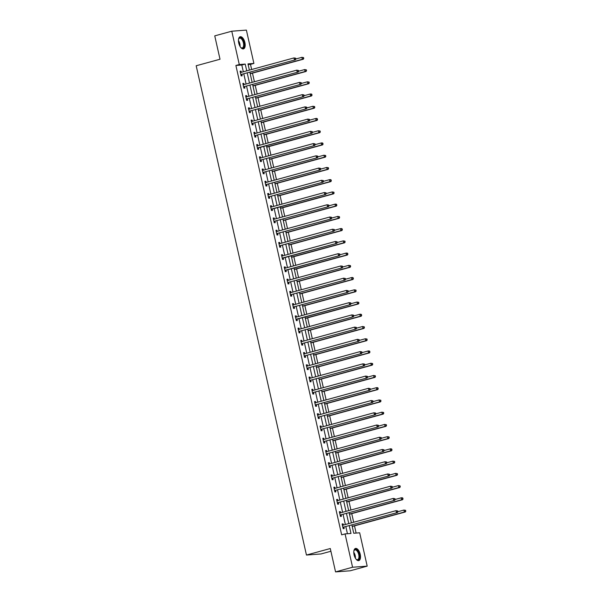<?xml version="1.0" encoding="UTF-8"?>
<svg xmlns="http://www.w3.org/2000/svg" width="602" height="602" viewBox="0 0 602 602"><rect width="100%" height="100%" fill="white"/><g stroke="black" fill="none" stroke-linecap="round" stroke-linejoin="round"><path stroke-width="0.9" d="M354.059 554.766A6.291 3.048 -105.3 0 1 355.481 548.46A6.291 3.048 -105.3 0 1 360.222 554.299A6.291 3.048 -105.3 0 1 358.8 560.605A6.291 3.048 -105.3 0 1 354.059 554.766M238.738 43.043A6.291 3.048 -105.3 0 1 240.16 36.737A6.291 3.048 -105.3 0 1 244.901 42.576A6.291 3.048 -105.3 0 1 243.479 48.882A6.291 3.048 -105.3 0 1 238.738 43.043M330.897 551.251L321.062 553.945L306.456 555.044L196.184 65.761L220.016 59.237L214.748 35.864L231.778 31.206L246.384 30.1L253.901 63.436L247.979 63.88L249.386 70.133M251.651 69.508L250.492 64.369L253.901 63.436M356.121 533.071L354.495 525.87M353.683 522.25L351.741 513.626M350.921 510.014L348.979 501.391M348.167 497.771L346.225 489.155M345.413 485.536L343.464 476.919M342.651 473.3L340.709 464.684M339.897 461.064L337.955 452.448M337.135 448.829L335.194 440.212M334.381 436.593L332.439 427.977M331.619 424.357L329.678 415.741M328.865 412.122L326.924 403.506M326.103 399.886L324.162 391.27M323.349 387.65L321.408 379.034M320.588 375.415L318.646 366.799M317.833 363.179L315.892 354.563M315.079 350.943L313.138 342.327M312.318 338.708L310.376 330.084M309.563 326.465L307.622 317.848M306.802 314.229L304.86 305.613M304.048 301.993L302.106 293.377M301.286 289.758L299.344 281.142M298.532 277.522L296.59 268.906M295.77 265.286L293.829 256.67M293.016 253.051L291.075 244.435M290.262 240.815L288.313 232.199M287.5 228.579L285.559 219.963M284.746 216.344L282.805 207.728M281.984 204.108L280.043 195.492M279.23 191.872L277.289 183.256M276.468 179.637L274.527 171.021M273.714 167.401L271.773 158.777M270.953 155.158L269.011 146.542M268.199 142.922L266.257 134.306M265.437 130.687L263.495 122.071M262.683 118.451L260.741 109.835M259.929 106.215L257.987 97.599M257.167 93.98L255.225 85.364M254.413 81.744L252.471 73.128M351.892 525.012L353.75 533.252L359.672 532.8L367.19 566.136L352.576 567.242L345.066 533.906L350.989 533.462L349.25 525.742M352.576 567.242L335.555 571.9L350.168 570.794L367.19 566.136M250.492 64.369L248.122 64.549M243.328 71.788L241.808 65.024L235.886 65.468L341.658 534.839L345.066 533.906M347.437 533.726L345.841 526.667M345.36 524.523L343.087 514.432M342.598 512.287L340.326 502.196M339.844 500.051L337.572 489.96M337.09 487.816L334.81 477.725M334.328 475.58L332.056 465.489M331.574 463.344L329.294 453.253M328.812 451.109L326.54 441.018M326.058 438.873L323.786 428.782M323.297 426.637L321.024 416.546M320.542 414.402L318.27 404.311M317.781 402.166L315.508 392.075M315.027 389.923L312.754 379.832M312.265 377.687L309.992 367.596M309.511 365.452L307.238 355.361M306.757 353.216L304.477 343.125M303.995 340.98L301.722 330.889M301.241 328.745L298.961 318.654M298.479 316.509L296.207 306.418M295.725 304.273L293.452 294.182M292.963 292.038L290.691 281.947M290.209 279.802L287.937 269.711M287.447 267.566L285.175 257.475M284.693 255.331L282.421 245.24M281.939 243.095L279.659 233.004M279.177 230.859L276.905 220.768M276.423 218.616L274.143 208.533M273.662 206.381L271.389 196.29M270.908 194.145L268.635 184.054M268.146 181.909L265.873 171.818M265.392 169.674L263.119 159.583M262.63 157.438L260.357 147.347M259.876 145.202L257.603 135.111M257.114 132.967L254.842 122.876M254.36 120.731L252.087 110.64M251.606 108.495L249.326 98.404M248.844 96.26L246.572 86.169M246.09 84.024L243.81 73.933M241.342 72.33L241.078 71.141L240.093 71.217L241.146 75.92L242.139 75.844L241.853 74.58M244.103 84.566L243.833 83.377L242.847 83.452L243.908 88.155L244.894 88.08L244.608 86.816M246.858 96.802L246.594 95.613L245.601 95.688L246.662 100.391L247.655 100.323L247.369 99.052M249.619 109.037L249.348 107.848L248.363 107.924L249.424 112.627L250.409 112.559L250.123 111.287M252.373 121.273L252.11 120.084L251.117 120.159L252.178 124.87L253.164 124.795L252.878 123.523M255.135 133.509L254.864 132.32L253.878 132.395L254.939 137.105L255.925 137.03L255.639 135.759M257.889 145.744L257.618 144.555L256.633 144.63L257.694 149.341L258.679 149.266L258.393 147.994M260.643 157.98L260.38 156.791L259.394 156.866L260.455 161.577L261.441 161.502L261.155 160.23M263.405 170.215L263.134 169.034L262.148 169.102L263.209 173.812L264.195 173.737L263.909 172.465M266.159 182.459L265.896 181.27L264.91 181.337L265.971 186.048L266.957 185.973L266.671 184.701M268.921 194.694L268.65 193.505L267.664 193.581L268.725 198.284L269.711 198.208L269.425 196.937M271.675 206.93L271.412 205.741L270.418 205.816L271.479 210.519L272.473 210.444L272.187 209.172M274.437 219.166L274.166 217.977L273.18 218.052L274.241 222.755L275.227 222.68L274.941 221.408M277.191 231.401L276.928 230.212L275.934 230.288L276.995 234.991L277.989 234.915L277.695 233.651M279.953 243.637L279.682 242.448L278.696 242.523L279.757 247.226L280.743 247.151L280.457 245.887M282.707 255.873L282.436 254.684L281.45 254.759L282.511 259.462L283.497 259.387L283.211 258.123M285.468 268.108L285.197 266.919L284.212 266.995L285.273 271.698L286.259 271.622L285.973 270.358M288.223 280.344L287.952 279.155L286.966 279.23L288.027 283.933L289.013 283.866L288.727 282.594M290.977 292.58L290.713 291.391L289.728 291.466L290.789 296.176L291.774 296.101L291.488 294.829M293.738 304.815L293.467 303.626L292.482 303.701L293.543 308.412L294.528 308.337L294.243 307.065M296.493 317.051L296.229 315.862L295.243 315.937L296.297 320.648L297.29 320.573L297.004 319.301M299.254 329.286L298.983 328.098L297.998 328.173L299.059 332.883L300.044 332.808L299.758 331.536M302.008 341.522L301.745 340.333L300.752 340.408L301.813 345.119L302.806 345.044L302.52 343.772M304.77 353.758L304.499 352.576L303.513 352.644L304.574 357.355L305.56 357.279L305.274 356.008M307.524 366.001L307.261 364.812L306.267 364.887L307.329 369.59L308.314 369.515L308.028 368.243M310.286 378.237L310.015 377.048L309.029 377.123L310.09 381.826L311.076 381.751L310.79 380.479M313.04 390.472L312.769 389.283L311.783 389.359L312.844 394.062L313.83 393.986L313.544 392.715M315.794 402.708L315.531 401.519L314.545 401.594L315.606 406.297L316.592 406.222L316.306 404.958M318.556 414.944L318.285 413.755L317.299 413.83L318.36 418.533L319.346 418.458L319.06 417.194M321.31 427.179L321.047 425.99L320.061 426.065L321.122 430.769L322.108 430.693L321.822 429.429M324.072 439.415L323.801 438.226L322.815 438.301L323.876 443.004L324.862 442.929L324.576 441.665M326.826 451.651L326.562 450.462L325.569 450.537L326.63 455.24L327.623 455.172L327.337 453.9M329.587 463.886L329.317 462.697L328.331 462.772L329.392 467.483L330.378 467.408L330.092 466.136M332.342 476.122L332.078 474.933L331.085 475.008L332.146 479.719L333.139 479.643L332.853 478.372M335.103 488.357L334.832 487.168L333.847 487.244L334.908 491.954L335.893 491.879L335.607 490.607M337.857 500.593L337.587 499.404L336.601 499.479L337.662 504.19L338.648 504.115L338.362 502.843M340.619 512.829L340.348 511.64L339.362 511.715L340.423 516.426L341.409 516.35L341.123 515.079M343.373 525.064L343.102 523.883L342.117 523.951L343.178 528.661L344.163 528.586L343.877 527.314M335.555 571.9L330.287 548.527L306.456 555.044M235.886 65.468L239.287 64.542L231.778 31.206M246.737 70.855L245.21 64.09L239.287 64.542M348.761 523.589L346.489 513.498M346.007 511.354L343.734 501.263M343.245 499.118L340.973 489.027M340.491 486.883L338.219 476.792M337.737 474.647L335.457 464.556M334.975 462.411L332.703 452.32M332.221 450.176L329.941 440.085M329.46 437.94L327.187 427.849M326.705 425.704L324.433 415.613M323.944 413.469L321.671 403.378M321.19 401.233L318.917 391.142M318.428 388.997L316.155 378.906M315.674 376.762L313.401 366.671M312.912 364.526L310.64 354.435M310.158 352.283L307.885 342.192M307.404 340.047L305.124 329.956M304.642 327.812L302.37 317.721M301.888 315.576L299.608 305.485M299.126 303.34L296.854 293.249M296.372 291.105L294.1 281.014M293.61 278.869L291.338 268.778M290.856 266.633L288.584 256.542M288.095 254.398L285.822 244.307M285.34 242.162L283.068 232.071M282.586 229.926L280.306 219.835M279.825 217.691L277.552 207.6M277.07 205.455L274.79 195.364M274.309 193.219L272.036 183.128M271.555 180.976L269.282 170.885M268.793 168.741L266.52 158.65M266.039 156.505L263.766 146.414M263.277 144.269L261.005 134.178M260.523 132.034L258.25 121.943M257.761 119.798L255.489 109.707M255.007 107.562L252.735 97.471M252.253 95.327L249.973 85.236M249.491 83.091L247.219 73M249.868 72.278L252.14 82.369M252.622 84.513L254.894 94.604M255.383 96.749L257.656 106.84M258.138 108.985L260.41 119.076M260.899 121.22L263.172 131.311M263.653 133.456L265.926 143.547M266.415 145.692L268.688 155.783M269.169 157.927L271.442 168.018M271.923 170.163L274.203 180.254M274.685 182.398L276.958 192.489M277.439 194.634L279.719 204.725M280.201 206.87L282.473 216.961M282.955 219.105L285.228 229.196M285.717 231.349L287.989 241.44M288.471 243.584L290.743 253.675M291.233 255.82L293.505 265.911M293.987 268.056L296.259 278.147M296.741 280.291L299.021 290.382M299.503 292.527L301.775 302.618M302.257 304.762L304.537 314.854M305.018 316.998L307.291 327.089M307.772 329.234L310.045 339.325M310.534 341.469L312.807 351.56M313.288 353.705L315.561 363.796M316.05 365.941L318.323 376.032M318.804 378.176L321.077 388.267M321.566 390.412L323.838 400.503M324.32 402.655L326.593 412.746M327.074 414.891L329.354 424.982M329.836 427.127L332.108 437.218M332.59 439.362L334.87 449.453M335.352 451.598L337.624 461.689M338.106 463.833L340.378 473.924M340.867 476.069L343.14 486.16M343.622 488.305L345.894 498.396M346.383 500.54L348.656 510.631M349.137 512.776L351.41 522.867M241.808 65.024L245.21 64.09M240.13 71.397L241.078 71.141M242.884 83.633L243.833 83.377M245.646 95.868L246.594 95.613M248.4 108.112L249.348 107.848M251.162 120.347L252.11 120.084M253.916 132.583L254.864 132.32M256.678 144.819L257.618 144.555M259.432 157.054L260.38 156.791M262.194 169.29L263.134 169.034M264.948 181.526L265.896 181.27M267.709 193.761L268.65 193.505M270.464 205.997L271.412 205.741M273.218 218.233L274.166 217.977M275.979 230.468L276.928 230.212M278.734 242.704L279.682 242.448M281.495 254.939L282.436 254.684M284.249 267.175L285.197 266.919M287.011 279.418L287.952 279.155M289.765 291.654L290.713 291.391M292.527 303.89L293.467 303.626M295.281 316.125L296.229 315.862M298.035 328.361L298.983 328.098M300.797 340.597L301.745 340.333M303.551 352.832L304.499 352.576M306.313 365.068L307.261 364.812M309.067 377.303L310.015 377.048M311.828 389.539L312.769 389.283M314.583 401.775L315.531 401.519M317.344 414.01L318.285 413.755M320.098 426.246L321.047 425.99M322.86 438.482L323.801 438.226M325.614 450.725L326.562 450.462M328.368 462.961L329.317 462.697M331.13 475.196L332.078 474.933M333.884 487.432L334.832 487.168M336.646 499.668L337.587 499.404M339.4 511.903L340.348 511.64M342.162 524.139L343.102 523.883M241.191 74.452L295.431 59.809L241.191 74.452A0.805 0.7 -94.3 0 0 240.95 74.58L240.86 74.656M295.492 59.026L294.438 59.884L294.002 57.92L295.71 58.213L295.311 58.243L295.492 59.026L295.71 58.213M240.379 72.488L240.484 72.503A0.805 0.7 -94.3 0 0 240.755 72.488L294.002 57.92L295.311 58.243M242.185 74.377A0.805 0.7 -94.3 0 0 241.944 74.505L241.003 75.273M240.318 72.232L241.169 72.375M295.431 59.809L295.883 58.996M250.199 73.753L303.325 59.207L302.339 59.282L301.895 57.325L295.875 58.973M250.154 73.564L302.339 59.282L303.784 58.402L303.212 57.649L303.385 58.432M303.212 57.649L301.895 57.325L303.604 57.619M303.784 58.402L303.325 59.207M238.497 39.551A5.448 2.634 -105.3 0 1 238.67 38.964A5.448 2.634 -105.3 0 1 238.911 38.475A5.448 2.634 -105.3 0 1 242.99 40.138A5.448 2.634 -105.3 0 1 243.644 47.445A5.448 2.634 -105.3 0 1 241.063 47.716A5.448 2.634 -105.3 0 1 240.619 47.302M240.898 47.581A5.042 2.438 74.7 0 0 242.267 47.912A5.042 2.438 74.7 0 0 243.125 47.204A5.042 2.438 74.7 0 0 242.952 41.387A5.042 2.438 74.7 0 0 239.604 38.189A5.042 2.438 74.7 0 0 238.746 38.897A5.042 2.438 74.7 0 0 238.603 39.175M243.095 48.935A6.253 3.025 74.7 0 0 243.991 48.107A6.253 3.025 74.7 0 0 243.84 41.064A6.253 3.025 74.7 0 0 239.799 36.895M353.818 551.274A5.448 2.634 -105.3 0 1 353.991 550.687A5.448 2.634 -105.3 0 1 356.67 549.814A5.448 2.634 -105.3 0 1 359.266 554.48A5.448 2.634 -105.3 0 1 356.392 559.439A5.448 2.634 -105.3 0 1 355.94 559.025M356.226 559.303A5.042 2.438 74.7 0 0 357.588 559.642A5.042 2.438 74.7 0 0 358.724 554.585A5.042 2.438 74.7 0 0 354.924 549.912A5.042 2.438 74.7 0 0 353.923 550.898M358.416 560.658A6.253 3.025 74.7 0 0 359.657 554.45A6.253 3.025 74.7 0 0 355.12 548.618M243.953 86.688L298.186 72.044L243.953 86.688A0.805 0.7 -94.3 0 0 243.712 86.816L243.622 86.891M298.246 71.262L297.2 72.12L296.756 70.156L298.464 70.449L298.246 71.262L298.645 71.232L298.464 70.449M243.133 84.724L243.246 84.739A0.805 0.7 -94.3 0 0 243.509 84.724L296.756 70.156L298.073 70.479M244.939 86.613A0.805 0.7 -94.3 0 0 244.698 86.741L243.765 87.508M243.073 84.468L243.923 84.611M298.186 72.044L298.645 71.232L304.657 69.561L306.365 69.855L305.966 69.885L306.538 70.637L306.365 69.855M246.707 98.924L300.947 84.28L246.707 98.924A0.805 0.7 -94.3 0 0 246.466 99.052L246.376 99.127M301.008 83.497L299.954 84.355L299.518 82.391L301.226 82.685L300.827 82.715L301.008 83.497L301.226 82.685M245.887 96.96L246 96.975A0.805 0.7 -94.3 0 0 246.271 96.967L299.518 82.391L300.827 82.715M247.7 98.848A0.805 0.7 -94.3 0 0 247.452 98.976L246.519 99.744M245.834 96.704L246.685 96.847M300.947 84.28L301.399 83.467M252.953 85.988L306.087 71.45L305.101 71.518L304.657 69.561L305.966 69.885M252.915 85.8L305.101 71.518L306.147 70.667M306.538 70.637L306.087 71.45M255.715 98.224L308.841 83.686L307.855 83.761L307.411 81.797L301.391 83.445M255.669 98.036L307.855 83.761L309.3 82.873L308.728 82.12L308.901 82.903M308.728 82.12L307.411 81.797L309.119 82.09M309.3 82.873L308.841 83.686M249.469 111.159L303.701 96.516L249.469 111.159A0.805 0.7 -94.3 0 0 249.228 111.287L249.138 111.362M303.762 95.741L302.716 96.591L302.272 94.627L303.98 94.92L303.762 95.741L304.16 95.71L303.98 94.92M248.649 109.195L248.761 109.21A0.805 0.7 -94.3 0 0 249.025 109.203L302.272 94.627L303.589 94.95M250.455 111.084A0.805 0.7 -94.3 0 0 250.214 111.212L249.273 111.987M248.588 108.939L249.439 109.082M303.701 96.516L304.16 95.71M252.223 123.395L306.456 108.751L252.223 123.395A0.805 0.7 -94.3 0 0 251.982 123.523L251.892 123.598M306.523 107.976L305.47 108.827L305.033 106.863L306.742 107.156L306.343 107.186L306.523 107.976L306.742 107.156M251.403 121.431L251.516 121.446A0.805 0.7 -94.3 0 0 251.779 121.438L305.033 106.863L306.343 107.186M253.209 123.32A0.805 0.7 -94.3 0 0 252.968 123.448L252.035 124.223M251.35 121.175L252.2 121.326M306.456 108.751L306.915 107.946M254.985 135.631L309.217 120.987L254.985 135.631A0.805 0.7 -94.3 0 0 254.744 135.759L254.654 135.834M309.277 120.212L308.232 121.062L307.788 119.098L309.496 119.392L309.277 120.212L309.676 120.182L309.496 119.392M254.164 133.667L254.27 133.682A0.805 0.7 -94.3 0 0 254.541 133.674L307.788 119.098L309.104 119.422M255.97 135.555A0.805 0.7 -94.3 0 0 255.73 135.683L254.789 136.458M254.104 133.411L254.955 133.561M309.217 120.987L309.676 120.182M258.469 110.459L311.603 95.921L310.609 95.996L310.173 94.032L304.153 95.68M258.431 110.271L310.609 95.996L312.054 95.108L311.482 94.356L311.663 95.139M311.482 94.356L310.173 94.032L311.159 93.957L311.881 94.326M312.054 95.108L311.603 95.921M261.23 122.695L314.357 108.157L313.371 108.232L312.927 106.268L306.907 107.916M261.185 122.507L313.371 108.232L314.816 107.344L314.244 106.592L314.417 107.374M314.244 106.592L312.927 106.268L314.635 106.562M314.816 107.344L314.357 108.157M263.985 134.931L317.119 120.392L316.125 120.468L315.689 118.504L309.669 120.152M263.947 134.743L316.125 120.468L317.57 119.58L316.998 118.827L317.179 119.61M316.998 118.827L315.689 118.504L316.675 118.428L317.397 118.797M317.57 119.58L317.119 120.392M266.746 147.166L319.873 132.628L318.887 132.703L318.443 130.739L312.423 132.387L311.859 131.657L312.43 132.417L311.971 133.223L258.725 147.799A0.805 0.7 -94.3 0 0 258.484 147.919L257.551 148.694M266.701 146.978L318.887 132.703L320.332 131.823L319.76 131.063L319.933 131.846M319.76 131.063L318.443 130.739L320.151 131.033M320.332 131.823L319.873 132.628M269.5 159.402L322.627 144.864L321.641 144.939L321.197 142.975L315.185 144.623M269.463 159.221L321.641 144.939L323.086 144.059L322.514 143.299L322.695 144.089M322.514 143.299L321.197 142.975L322.19 142.9L322.913 143.268M323.086 144.059L322.627 144.864M272.262 171.638L325.389 157.099L324.403 157.175L323.959 155.211L317.939 156.859M272.217 171.457L324.403 157.175L325.848 156.294L325.276 155.534L325.449 156.324M325.276 155.534L323.959 155.211L325.667 155.504M325.848 156.294L325.389 157.099M275.016 183.873L328.143 169.335L327.157 169.41L326.713 167.446L320.7 169.094M274.979 183.693L327.157 169.41L328.602 168.53L328.03 167.77L328.21 168.56M328.03 167.77L326.713 167.446L328.421 167.74M328.602 168.53L328.143 169.335M277.77 196.109L330.904 181.571L329.919 181.646L329.475 179.689L323.455 181.33M277.733 195.928L329.919 181.646L331.356 180.766L330.784 180.013L330.965 180.796M330.784 180.013L329.475 179.689L330.46 179.614L331.183 179.983M331.356 180.766L330.904 181.571M280.532 208.345L333.658 193.806L332.673 193.882L332.229 191.925L326.209 193.566L325.644 192.843L326.216 193.596L325.765 194.401L272.518 208.977A0.805 0.7 -94.3 0 0 272.27 209.105L271.336 209.872M280.487 208.164L332.673 193.882L334.118 193.001L333.546 192.249L333.719 193.031M333.546 192.249L332.229 191.925L333.937 192.219M334.118 193.001L333.658 193.806M283.286 220.58L336.42 206.042L335.427 206.117L334.99 204.161L328.97 205.809M283.249 220.4L335.427 206.117L336.872 205.237L336.3 204.484L336.48 205.267M336.3 204.484L334.99 204.161L335.976 204.086L336.699 204.454M336.872 205.237L336.42 206.042M286.048 232.816L339.174 218.278L338.189 218.353L337.745 216.396L331.725 218.044M286.003 232.635L338.189 218.353L339.633 217.472L339.061 216.72L339.235 217.503M339.061 216.72L337.745 216.396L339.453 216.69M339.633 217.472L339.174 218.278M288.802 245.059L341.936 230.513L340.943 230.589L340.506 228.632L334.486 230.28M288.764 244.871L340.943 230.589L342.387 229.708L341.816 228.956L341.996 229.738M341.816 228.956L340.506 228.632L341.492 228.557L342.214 228.926M342.387 229.708L341.936 230.513M291.564 257.295L344.69 242.756L343.704 242.824L343.26 240.868L337.24 242.516L336.676 241.786L337.248 242.538L336.789 243.351L283.542 257.919A0.805 0.7 -94.3 0 0 283.301 258.047L282.368 258.815M291.518 257.107L343.704 242.824L345.149 241.944L344.577 241.191L344.75 241.974M344.577 241.191L343.26 240.868L344.969 241.161M345.149 241.944L344.69 242.756M294.318 269.53L347.444 254.992L346.459 255.067L346.022 253.103L340.002 254.751L339.438 254.021L340.01 254.774L339.551 255.587L286.304 270.155A0.805 0.7 -94.3 0 0 286.063 270.283L285.122 271.05M294.28 269.342L346.459 255.067L347.903 254.179L347.331 253.427L347.512 254.21M347.331 253.427L346.022 253.103L347.008 253.028L347.73 253.397M347.903 254.179L347.444 254.992M297.079 281.766L350.206 267.228L349.22 267.303L348.776 265.339L342.756 266.987M297.034 281.578L349.22 267.303L350.665 266.415L350.093 265.663L350.266 266.445M350.093 265.663L348.776 265.339L350.484 265.632M350.665 266.415L350.206 267.228M299.834 294.002L352.96 279.463L351.974 279.539L351.53 277.575L345.518 279.223M299.796 293.814L351.974 279.539L353.419 278.651L352.847 277.898L353.028 278.681M352.847 277.898L351.53 277.575L352.524 277.499L353.246 277.868M353.419 278.651L352.96 279.463M302.595 306.237L355.722 291.699L354.736 291.774L354.292 289.81L348.272 291.458M302.55 306.049L354.736 291.774L356.173 290.886L355.609 290.134L355.782 290.916M355.609 290.134L354.292 289.81L356 290.104M356.173 290.886L355.722 291.699M305.349 318.473L358.476 303.935L357.49 304.01L357.046 302.046L351.034 303.694L350.462 302.964L351.034 303.724L350.582 304.529L297.335 319.098A0.805 0.7 -94.3 0 0 297.095 319.226L296.154 320.001M305.304 318.285L357.49 304.01L358.935 303.122L358.363 302.37L358.536 303.152M358.363 302.37L357.046 302.046L358.754 302.339M358.935 303.122L358.476 303.935M308.104 330.709L361.238 316.17L360.252 316.246L359.808 314.282L353.788 315.93M308.066 330.528L360.252 316.246L361.689 315.365L361.117 314.605L361.298 315.395M361.117 314.605L359.808 314.282L360.794 314.206L361.516 314.575M361.689 315.365L361.238 316.17M311.971 133.223L257.739 147.866A0.805 0.7 -94.3 0 0 257.498 147.994L257.408 148.069M312.039 132.448L310.986 133.298L310.542 131.334L312.257 131.635M256.919 145.902L257.031 145.925A0.805 0.7 -94.3 0 0 257.295 145.91L310.542 131.334L311.859 131.657M256.866 145.646L257.716 145.797M260.5 160.102L314.733 145.458L260.5 160.102A0.805 0.7 -94.3 0 0 260.252 160.23L260.169 160.305M314.793 144.683L313.747 145.534L313.303 143.577L315.012 143.87L314.793 144.683L315.012 143.87M259.68 158.138L259.786 158.16A0.805 0.7 -94.3 0 0 260.056 158.145L313.303 143.577L314.62 143.901M261.486 160.034A0.805 0.7 -94.3 0 0 261.245 160.155L260.305 160.93M259.62 157.882L260.47 158.033M314.733 145.458L315.185 144.653M263.255 172.345L317.487 157.694L263.255 172.345A0.805 0.7 -94.3 0 0 263.014 172.465L262.923 172.541M317.547 156.919L316.502 157.769L316.058 155.813L317.766 156.106L317.547 156.919L317.946 156.889L317.766 156.106M262.434 170.374L262.547 170.396A0.805 0.7 -94.3 0 0 262.811 170.381L316.058 155.813L317.374 156.136M264.24 172.27A0.805 0.7 -94.3 0 0 264 172.39L263.066 173.165M262.382 170.118L263.232 170.268M317.487 157.694L317.946 156.889M266.009 184.581L320.249 169.93L266.009 184.581A0.805 0.7 -94.3 0 0 265.768 184.701L265.678 184.776M320.309 169.154L319.263 170.005L318.819 168.048L320.527 168.342L320.129 168.372L320.309 169.154L320.527 168.342M265.196 182.609L265.301 182.632A0.805 0.7 -94.3 0 0 265.572 182.617L318.819 168.048L320.129 168.372M267.002 184.505A0.805 0.7 -94.3 0 0 266.761 184.626L265.821 185.401M265.136 182.353L265.986 182.504M320.249 169.93L320.7 169.124M268.77 196.816L323.003 182.165L268.77 196.816A0.805 0.7 -94.3 0 0 268.53 196.937L268.439 197.012M323.063 181.39L322.017 182.24L321.573 180.284L323.282 180.577L323.063 181.39L323.462 181.36L323.282 180.577M267.95 194.845L268.063 194.867A0.805 0.7 -94.3 0 0 268.326 194.852L321.573 180.284L322.89 180.608M269.756 196.741A0.805 0.7 -94.3 0 0 269.515 196.869L268.582 197.637M267.89 194.596L268.748 194.739M323.003 182.165L323.462 181.36M325.765 194.401L271.525 209.052A0.805 0.7 -94.3 0 0 271.284 209.18L271.193 209.248M325.825 193.626L324.771 194.476L324.335 192.52L326.043 192.813M270.704 207.08L270.817 207.103A0.805 0.7 -94.3 0 0 271.088 207.088L324.335 192.52L325.644 192.843M270.652 206.832L271.502 206.975M274.286 221.288L328.519 206.644L274.286 221.288A0.805 0.7 -94.3 0 0 274.045 221.416L273.955 221.483M328.579 205.861L327.533 206.712L327.089 204.755L328.797 205.049L328.579 205.861L328.978 205.831L328.797 205.049M273.466 219.316L273.579 219.339A0.805 0.7 -94.3 0 0 273.842 219.324L327.089 204.755L328.406 205.079M275.272 221.212A0.805 0.7 -94.3 0 0 275.031 221.34L274.091 222.108M273.406 219.068L274.256 219.211M328.519 206.644L328.978 205.831M277.04 233.523L331.281 218.88L277.04 233.523A0.805 0.7 -94.3 0 0 276.8 233.651L276.709 233.719M331.341 218.097L330.287 218.955L329.851 216.991L331.559 217.284L331.16 217.314L331.341 218.097L331.559 217.284M276.22 231.552L276.333 231.574A0.805 0.7 -94.3 0 0 276.604 231.559L329.851 216.991L331.16 217.314M278.026 233.448A0.805 0.7 -94.3 0 0 277.785 233.576L276.852 234.344M276.167 231.303L277.018 231.446M331.281 218.88L331.732 218.067M279.802 245.759L334.035 231.115L279.802 245.759A0.805 0.7 -94.3 0 0 279.561 245.887L279.471 245.962M334.095 230.333L333.049 231.191L332.605 229.227L334.313 229.52L334.095 230.333L334.494 230.303L334.313 229.52M278.982 243.795L279.095 243.81A0.805 0.7 -94.3 0 0 279.358 243.795L332.605 229.227L333.922 229.55M280.788 245.684A0.805 0.7 -94.3 0 0 280.547 245.812L279.606 246.579M278.922 243.539L279.772 243.682M334.035 231.115L334.494 230.303M336.789 243.351L282.556 257.995A0.805 0.7 -94.3 0 0 282.315 258.123L282.225 258.198M336.857 242.568L335.803 243.426L335.367 241.462L337.075 241.756M281.736 256.031L281.849 256.046A0.805 0.7 -94.3 0 0 282.112 256.031L335.367 241.462L336.676 241.786M281.683 255.775L282.534 255.918M339.551 255.587L285.318 270.23A0.805 0.7 -94.3 0 0 285.077 270.358L284.987 270.433M339.611 254.804L338.565 255.662L338.121 253.698L339.829 253.991M284.498 268.266L284.603 268.281A0.805 0.7 -94.3 0 0 284.874 268.274L338.121 253.698L339.438 254.021M284.437 268.01L285.288 268.153M288.072 282.466L342.305 267.822L288.072 282.466A0.805 0.7 -94.3 0 0 287.831 282.594L287.741 282.669M342.372 267.04L341.319 267.898L340.875 265.933L342.583 266.227L342.372 267.04L342.583 266.227M287.252 280.502L287.365 280.517A0.805 0.7 -94.3 0 0 287.628 280.509L340.875 265.933L342.192 266.257M289.058 282.391A0.805 0.7 -94.3 0 0 288.817 282.519L287.884 283.286M287.199 280.246L288.049 280.389M342.305 267.822L342.764 267.017M290.834 294.702L345.066 280.058L290.834 294.702A0.805 0.7 -94.3 0 0 290.585 294.829L290.503 294.905M345.127 279.283L344.081 280.133L343.637 278.169L345.345 278.463L344.946 278.493L345.127 279.283L345.345 278.463M290.013 292.738L290.119 292.753A0.805 0.7 -94.3 0 0 290.39 292.745L343.637 278.169L344.946 278.493M291.82 294.626A0.805 0.7 -94.3 0 0 291.579 294.754L290.638 295.529M289.953 292.482L290.804 292.632M345.066 280.058L345.518 279.253M293.588 306.937L347.821 292.294L293.588 306.937A0.805 0.7 -94.3 0 0 293.347 307.065L293.257 307.14M347.881 291.518L346.835 292.369L346.391 290.405L348.099 290.698L347.881 291.518L348.28 291.488L348.099 290.698M292.768 304.973L292.881 304.988A0.805 0.7 -94.3 0 0 293.144 304.981L346.391 290.405L347.708 290.728M294.574 306.862A0.805 0.7 -94.3 0 0 294.333 306.99L293.4 307.765M292.707 304.717L293.565 304.868M347.821 292.294L348.28 291.488M350.582 304.529L296.342 319.173A0.805 0.7 -94.3 0 0 296.101 319.301L296.011 319.376M350.642 303.754L349.589 304.604L349.152 302.64L350.861 302.934M295.529 317.209L295.635 317.231A0.805 0.7 -94.3 0 0 295.906 317.216L349.152 302.64L350.462 302.964M295.469 316.953L296.319 317.103M299.104 331.409L353.336 316.765L299.104 331.409A0.805 0.7 -94.3 0 0 298.863 331.536L298.773 331.612M353.397 315.99L352.351 316.84L351.907 314.884L353.615 315.177L353.397 315.99L353.795 315.96L353.615 315.177M298.283 329.445L298.396 329.467A0.805 0.7 -94.3 0 0 298.66 329.452L351.907 314.884L353.223 315.207M300.089 331.341A0.805 0.7 -94.3 0 0 299.849 331.461L298.916 332.236M298.223 329.189L299.074 329.339M353.336 316.765L353.795 315.96M301.858 343.652L356.098 329.001L301.858 343.652A0.805 0.7 -94.3 0 0 301.617 343.772L301.527 343.847M356.158 328.225L355.105 329.076L354.668 327.119L356.376 327.413L355.978 327.443L356.158 328.225L356.376 327.413M301.038 341.68L301.15 341.703A0.805 0.7 -94.3 0 0 301.421 341.688L354.668 327.119L355.978 327.443M302.851 343.576A0.805 0.7 -94.3 0 0 302.603 343.697L301.67 344.472M300.985 341.424L301.835 341.575M356.098 329.001L356.55 328.195M304.62 355.887L358.852 341.236L304.62 355.887A0.805 0.7 -94.3 0 0 304.379 356.008L304.288 356.083M358.912 340.461L357.866 341.311L357.422 339.355L359.131 339.648L358.912 340.461L359.311 340.431L359.131 339.648M303.799 353.916L303.912 353.938A0.805 0.7 -94.3 0 0 304.176 353.923L357.422 339.355L358.739 339.678M305.605 355.812A0.805 0.7 -94.3 0 0 305.364 355.932L304.424 356.708M303.739 353.66L304.589 353.81M358.852 341.236L359.311 340.431M307.374 368.123L361.606 353.472L307.374 368.123A0.805 0.7 -94.3 0 0 307.133 368.243L307.043 368.319M361.674 352.697L360.621 353.547L360.184 351.591L361.892 351.884L361.493 351.914L361.674 352.697L361.892 351.884M306.553 366.151L306.666 366.174A0.805 0.7 -94.3 0 0 306.93 366.159L360.184 351.591L361.493 351.914M308.359 368.048A0.805 0.7 -94.3 0 0 308.119 368.176L307.186 368.943M306.501 365.896L307.351 366.046M361.606 353.472L362.065 352.667M310.135 380.359L364.368 365.707L310.135 380.359A0.805 0.7 -94.3 0 0 309.895 380.487L309.804 380.554M364.428 364.932L363.382 365.783L362.938 363.826L364.646 364.12L364.428 364.932L364.827 364.902L364.646 364.12M309.315 378.387L309.42 378.41A0.805 0.7 -94.3 0 0 309.691 378.395L362.938 363.826L364.255 364.15M311.121 380.283A0.805 0.7 -94.3 0 0 310.88 380.411L309.94 381.179M309.255 378.139L310.105 378.282M364.368 365.707L364.827 364.902L370.84 363.232L372.548 363.525L372.149 363.555L372.721 364.308L372.548 363.525M310.865 342.944L363.992 328.406L363.006 328.481L362.562 326.517L356.542 328.165M310.82 342.764L363.006 328.481L364.451 327.601L363.879 326.841L364.052 327.631M363.879 326.841L362.562 326.517L364.27 326.811M364.451 327.601L363.992 328.406M313.619 355.18L366.753 340.642L365.76 340.717L365.324 338.753L359.304 340.401M313.582 354.999L365.76 340.717L367.205 339.837L366.633 339.077L366.814 339.867M366.633 339.077L365.324 338.753L367.032 339.046M367.205 339.837L366.753 340.642M316.381 367.416L369.508 352.877L368.522 352.953L368.078 350.989L362.058 352.637M316.336 367.235L368.522 352.953L369.967 352.072L369.395 351.312L369.568 352.102M369.395 351.312L368.078 350.989L369.064 350.921L369.786 351.29M369.967 352.072L369.508 352.877M319.135 379.651L372.269 365.113L371.276 365.188L370.84 363.232L372.149 363.555M319.098 379.471L371.276 365.188L372.329 364.338M372.721 364.308L372.269 365.113M312.889 392.594L367.122 377.951L312.889 392.594A0.805 0.7 -94.3 0 0 312.649 392.722L312.558 392.79M367.19 377.168L366.136 378.018L365.692 376.062L367.408 376.355L367.009 376.385L367.19 377.168L367.408 376.355M312.069 390.623L312.182 390.645A0.805 0.7 -94.3 0 0 312.446 390.63L365.692 376.062L367.009 376.385M313.875 392.519A0.805 0.7 -94.3 0 0 313.634 392.647L312.701 393.415M312.017 390.374L312.867 390.517M367.122 377.951L367.581 377.138M315.651 404.83L369.884 390.186L315.651 404.83A0.805 0.7 -94.3 0 0 315.403 404.958L315.32 405.026M369.944 389.404L368.898 390.262L368.454 388.298L370.162 388.591L369.944 389.404L370.162 388.591M314.831 402.858L314.936 402.881A0.805 0.7 -94.3 0 0 315.207 402.866L368.454 388.298L369.771 388.621M316.637 404.755A0.805 0.7 -94.3 0 0 316.396 404.883L315.456 405.65M314.771 402.61L315.621 402.753M369.884 390.186L370.335 389.374M318.405 417.066L372.638 402.422L318.405 417.066A0.805 0.7 -94.3 0 0 318.165 417.194L318.074 417.269M372.698 401.639L371.652 402.497L371.208 400.533L372.916 400.827L372.698 401.639L373.097 401.609L372.916 400.827M317.585 415.102L317.698 415.117A0.805 0.7 -94.3 0 0 317.961 415.102L371.208 400.533L372.525 400.857M319.391 416.99A0.805 0.7 -94.3 0 0 319.15 417.118L318.217 417.886M317.532 414.846L318.383 414.989M372.638 402.422L373.097 401.609M321.159 429.301L375.4 414.658L321.159 429.301A0.805 0.7 -94.3 0 0 320.919 429.429L320.828 429.504M375.46 413.875L374.414 414.733L373.97 412.769L375.678 413.062L375.279 413.092L375.46 413.875L375.678 413.062M320.347 427.337L320.452 427.352A0.805 0.7 -94.3 0 0 320.723 427.337L373.97 412.769L375.279 413.092M322.153 429.226A0.805 0.7 -94.3 0 0 321.912 429.354L320.971 430.121M320.287 427.081L321.137 427.224M375.4 414.658L375.851 413.845L381.864 412.174L383.579 412.468L383.181 412.498L383.752 413.25L383.579 412.468M323.921 441.537L378.154 426.893L323.921 441.537A0.805 0.7 -94.3 0 0 323.68 441.665L323.59 441.74M378.214 426.111L377.168 426.968L376.724 425.004L378.432 425.298L378.214 426.111L378.613 426.081L378.432 425.298M323.101 439.573L323.214 439.588A0.805 0.7 -94.3 0 0 323.477 439.573L376.724 425.004L378.041 425.328M324.907 441.462A0.805 0.7 -94.3 0 0 324.666 441.59L323.733 442.357M323.041 439.317L323.899 439.46M378.154 426.893L378.613 426.081L384.625 424.41L386.333 424.703L385.935 424.734L386.507 425.486L386.333 424.703M326.675 453.773L380.915 439.129L326.675 453.773A0.805 0.7 -94.3 0 0 326.434 453.9L326.344 453.976M380.976 438.346L379.922 439.204L379.486 437.24L381.194 437.534L380.795 437.564L380.976 438.346L381.194 437.534M325.863 451.809L325.968 451.824A0.805 0.7 -94.3 0 0 326.239 451.816L379.486 437.24L380.795 437.564M327.669 453.697A0.805 0.7 -94.3 0 0 327.42 453.825L326.487 454.593M325.802 451.553L326.653 451.696M380.915 439.129L381.367 438.316M329.437 466.008L383.67 451.365L329.437 466.008A0.805 0.7 -94.3 0 0 329.196 466.136L329.106 466.211M383.73 450.589L382.684 451.44L382.24 449.476L383.948 449.769L383.73 450.589L384.129 450.559L383.948 449.769M328.617 464.044L328.73 464.059A0.805 0.7 -94.3 0 0 328.993 464.052L382.24 449.476L383.557 449.799M330.423 465.933A0.805 0.7 -94.3 0 0 330.182 466.061L329.241 466.836M328.557 463.788L329.407 463.931M383.67 451.365L384.129 450.559M332.191 478.244L386.431 463.6L332.191 478.244A0.805 0.7 -94.3 0 0 331.95 478.372L331.86 478.447M386.492 462.825L385.438 463.675L385.002 461.711L386.71 462.005L386.311 462.035L386.492 462.825L386.71 462.005M331.371 476.28L331.484 476.295A0.805 0.7 -94.3 0 0 331.755 476.287L385.002 461.711L386.311 462.035M333.177 478.169A0.805 0.7 -94.3 0 0 332.936 478.297L332.003 479.072M331.318 476.024L332.169 476.174M386.431 463.6L386.883 462.795M321.897 391.887L375.023 377.349L374.038 377.424L373.594 375.467L367.574 377.108M321.852 391.706L374.038 377.424L375.482 376.543L374.911 375.791L375.084 376.574M374.911 375.791L373.594 375.467L375.302 375.761M375.482 376.543L375.023 377.349M324.651 404.123L377.778 389.584L376.792 389.66L376.355 387.703L370.335 389.351M324.613 403.942L376.792 389.66L378.237 388.779L377.665 388.027L377.845 388.809M377.665 388.027L376.355 387.703L377.341 387.628L378.064 387.997M378.237 388.779L377.778 389.584M327.413 416.358L380.539 401.82L379.553 401.895L379.109 399.939L373.089 401.587M327.368 416.178L379.553 401.895L380.998 401.015L380.426 400.262L380.599 401.045M380.426 400.262L379.109 399.939L380.818 400.232M380.998 401.015L380.539 401.82M330.167 428.601L383.293 414.063L382.308 414.131L381.864 412.174L383.181 412.498M330.129 428.413L382.308 414.131L383.361 413.281M383.752 413.25L383.293 414.063M332.921 440.837L386.055 426.299L385.069 426.366L384.625 424.41L385.935 424.734M332.883 440.649L385.069 426.366L386.115 425.516M386.507 425.486L386.055 426.299M335.683 453.073L388.809 438.534L387.823 438.61L387.379 436.646L381.359 438.294M335.638 452.885L387.823 438.61L389.268 437.722L388.696 436.969L388.869 437.752M388.696 436.969L387.379 436.646L389.088 436.939M389.268 437.722L388.809 438.534M338.437 465.308L391.571 450.77L390.578 450.845L390.141 448.881L384.121 450.529M338.399 465.12L390.578 450.845L392.022 449.957L391.451 449.205L391.631 449.987M391.451 449.205L390.141 448.881L391.127 448.806L391.849 449.175M392.022 449.957L391.571 450.77M341.199 477.544L394.325 463.006L393.339 463.081L392.895 461.117L386.875 462.765M341.153 477.356L393.339 463.081L394.784 462.193L394.212 461.441L394.385 462.223M394.212 461.441L392.895 461.117L394.603 461.41M394.784 462.193L394.325 463.006M334.953 490.479L389.185 475.836L334.953 490.479A0.805 0.7 -94.3 0 0 334.712 490.607L334.622 490.683M389.246 475.061L388.2 475.911L387.756 473.947L389.464 474.241L389.246 475.061L389.644 475.031L389.464 474.241M334.133 488.515L334.245 488.531A0.805 0.7 -94.3 0 0 334.509 488.523L387.756 473.947L389.073 474.271M335.939 490.404A0.805 0.7 -94.3 0 0 335.698 490.532L334.757 491.307M334.072 488.26L334.923 488.41M389.185 475.836L389.644 475.031L395.657 473.353L397.365 473.646L396.966 473.676L397.538 474.429L397.365 473.646M343.953 489.78L397.087 475.241L396.093 475.317L395.657 473.353L396.966 473.676M343.915 489.592L396.093 475.317L397.147 474.459M397.538 474.429L397.087 475.241M337.707 502.715L391.94 488.071L337.707 502.715A0.805 0.7 -94.3 0 0 337.466 502.843L337.376 502.918M392.007 487.296L390.954 488.147L390.517 486.183L392.226 486.484L391.827 486.514L392.007 487.296L392.226 486.484M336.887 500.751L337 500.774A0.805 0.7 -94.3 0 0 337.263 500.759L390.517 486.183L391.827 486.514M338.693 502.647A0.805 0.7 -94.3 0 0 338.452 502.768L337.519 503.543M336.834 500.495L337.684 500.646M391.94 488.071L392.399 487.266M346.714 502.015L399.841 487.477L398.855 487.552L398.411 485.588L392.391 487.236M346.669 501.827L398.855 487.552L400.3 486.672L399.728 485.912L399.901 486.694M399.728 485.912L398.411 485.588L400.119 485.882M400.3 486.672L399.841 487.477M340.469 514.951L394.701 500.307L340.469 514.951A0.805 0.7 -94.3 0 0 340.228 515.079L340.138 515.154M394.762 499.532L393.716 500.382L393.272 498.426L394.98 498.719L394.762 499.532L395.16 499.502L394.98 498.719M339.648 512.987L339.754 513.009A0.805 0.7 -94.3 0 0 340.025 512.994L393.272 498.426L394.588 498.749M341.454 514.883A0.805 0.7 -94.3 0 0 341.214 515.003L340.273 515.779M339.588 512.731L340.439 512.881M394.701 500.307L395.16 499.502M349.469 514.251L402.595 499.713L401.609 499.788L401.173 497.824L395.153 499.472M349.431 514.07L401.609 499.788L403.054 498.907L402.482 498.147L402.663 498.938M402.482 498.147L401.173 497.824L402.159 497.749L402.881 498.117M403.054 498.907L402.595 499.713M343.223 527.194L397.455 512.543L343.223 527.194A0.805 0.7 -94.3 0 0 342.982 527.314L342.892 527.39M397.523 511.768L396.47 512.618L396.026 510.662L397.741 510.955L397.343 510.985L397.523 511.768L397.741 510.955M342.403 525.222L342.515 525.245A0.805 0.7 -94.3 0 0 342.779 525.23L396.026 510.662L397.343 510.985M344.209 527.119A0.805 0.7 -94.3 0 0 343.968 527.239L343.035 528.014M342.35 524.967L343.2 525.117M397.455 512.543L397.914 511.738M352.23 526.487L405.357 511.948L404.371 512.024L403.927 510.06L397.907 511.708M352.185 526.306L404.371 512.024L405.816 511.143L405.244 510.383L405.417 511.173M405.244 510.383L403.927 510.06L405.635 510.353M405.816 511.143L405.357 511.948M240.95 74.58L241.944 74.505M238.445 40.552A5.042 2.438 -105.3 0 1 240.063 46.474M239.664 45.714A4.876 2.363 74.7 0 0 238.482 41.403M353.765 552.275A5.042 2.438 -105.3 0 1 355.18 555.556A5.042 2.438 -105.3 0 1 355.391 558.197M354.984 557.437A4.876 2.363 74.7 0 0 354.759 555.661A4.876 2.363 74.7 0 0 353.803 553.125M243.712 86.816L244.698 86.741M246.466 99.052L247.452 98.976M249.228 111.287L250.214 111.212M251.982 123.523L252.968 123.448M254.744 135.759L255.73 135.683M257.739 147.866L258.725 147.799M257.498 147.994L258.484 147.919M260.252 160.23L261.245 160.155M263.014 172.465L264 172.39M265.768 184.701L266.761 184.626M268.53 196.937L269.515 196.869M271.525 209.052L272.518 208.977M271.284 209.18L272.27 209.105M274.045 221.416L275.031 221.34M276.8 233.651L277.785 233.576M279.561 245.887L280.547 245.812M282.556 257.995L283.542 257.919M282.315 258.123L283.301 258.047M285.318 270.23L286.304 270.155M285.077 270.358L286.063 270.283M287.831 282.594L288.817 282.519M290.585 294.829L291.579 294.754M293.347 307.065L294.333 306.99M296.342 319.173L297.335 319.098M296.101 319.301L297.095 319.226M298.863 331.536L299.849 331.461M301.617 343.772L302.603 343.697M304.379 356.008L305.364 355.932M307.133 368.243L308.119 368.176M309.895 380.487L310.88 380.411M312.649 392.722L313.634 392.647M315.403 404.958L316.396 404.883M318.165 417.194L319.15 417.118M320.919 429.429L321.912 429.354M323.68 441.665L324.666 441.59M326.434 453.9L327.42 453.825M329.196 466.136L330.182 466.061M331.95 478.372L332.936 478.297M334.712 490.607L335.698 490.532M337.466 502.843L338.452 502.768M340.228 515.079L341.214 515.003M342.982 527.314L343.968 527.239"/></g></svg>
